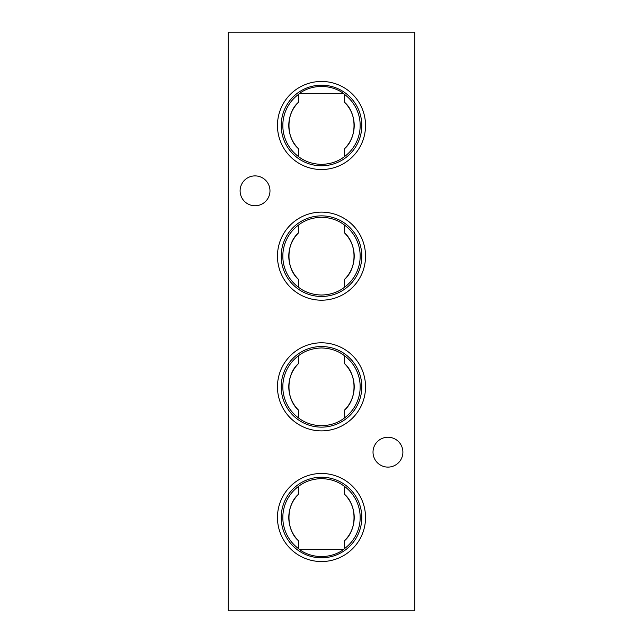 <?xml version="1.0" encoding="UTF-8"?>
<svg xmlns="http://www.w3.org/2000/svg" width="643" height="643" viewBox="0 0 643 643"><rect width="100%" height="100%" fill="white"/><g stroke="black" fill="none" stroke-linecap="round" stroke-linejoin="round"><path stroke-width="0.96" d="M299.501 549.62L343.499 549.62C337.229 554.097 329.899 556.42 321.5 556.597C313.141 556.436 305.811 554.105 299.501 549.62L298.489 548.592L298.489 540.755C285.846 530.041 285.797 505.036 298.489 494.266A32.705 32.705 0 0 0 298.489 540.755M343.499 93.38L299.501 93.38C305.771 88.903 313.101 86.58 321.5 86.403C329.859 86.564 337.189 88.895 343.499 93.38L344.511 94.408L344.511 102.245C357.154 112.959 357.203 137.964 344.511 148.734A32.705 32.705 0 0 0 344.511 102.245M321.5 81.452A44.037 44.037 0 0 0 277.463 125.489A44.037 44.037 0 0 0 321.5 169.527A44.037 44.037 0 0 0 365.537 125.489A44.037 44.037 0 0 0 321.5 81.452M321.5 85.189A40.3 40.3 0 0 0 281.2 125.489A40.3 40.3 0 0 0 321.5 165.79A40.3 40.3 0 0 0 361.8 125.489A40.3 40.3 0 0 0 321.5 85.189M298.489 94.408A38.668 38.668 0 0 0 298.489 156.571L298.489 148.734C285.846 138.02 285.797 113.015 298.489 102.245L298.489 94.408L299.501 93.38M344.511 148.734L344.511 156.571C338.194 161.514 330.526 164.118 321.5 164.367C312.506 164.126 304.838 161.522 298.489 156.571M321.5 212.126A44.037 44.037 0 0 0 277.463 256.163A44.037 44.037 0 0 0 321.5 300.201A44.037 44.037 0 0 0 365.537 256.163A44.037 44.037 0 0 0 321.5 212.126M321.5 215.863A40.3 40.3 0 0 0 281.2 256.163A40.3 40.3 0 0 0 321.5 296.463A40.3 40.3 0 0 0 361.8 256.163A40.3 40.3 0 0 0 321.5 215.863M298.489 232.919L298.489 225.082A38.668 38.668 0 0 0 298.489 287.244L298.489 279.408C285.846 268.694 285.797 243.689 298.489 232.919A32.705 32.705 0 0 0 298.489 279.408M344.511 279.408A32.705 32.705 0 0 0 344.511 232.919C357.154 243.633 357.203 268.637 344.511 279.408L344.511 287.244C338.194 292.187 330.526 294.791 321.5 295.041C312.506 294.799 304.838 292.195 298.489 287.244M298.489 225.082C304.806 220.139 312.474 217.535 321.5 217.286C330.494 217.527 338.162 220.131 344.511 225.082L344.511 232.919M321.5 342.799A44.037 44.037 0 0 0 277.463 386.837A44.037 44.037 0 0 0 321.5 430.874A44.037 44.037 0 0 0 365.537 386.837A44.037 44.037 0 0 0 321.5 342.799M321.5 346.537A40.3 40.3 0 0 0 281.2 386.837A40.3 40.3 0 0 0 321.5 427.137A40.3 40.3 0 0 0 361.8 386.837A40.3 40.3 0 0 0 321.5 346.537M298.489 363.592L298.489 355.756A38.668 38.668 0 0 0 298.489 417.918L298.489 410.081C285.846 399.367 285.797 374.363 298.489 363.592A32.705 32.705 0 0 0 298.489 410.081M344.511 417.918A38.668 38.668 0 0 0 344.511 355.756L344.511 363.592C357.154 374.306 357.203 399.311 344.511 410.081L344.511 417.918C338.194 422.861 330.526 425.465 321.5 425.714C312.506 425.473 304.838 422.869 298.489 417.918M298.489 355.756C304.806 350.813 312.474 348.209 321.5 347.959C330.494 348.201 338.162 350.805 344.511 355.756M321.5 473.473A44.037 44.037 0 0 0 277.463 517.511A44.037 44.037 0 0 0 321.5 561.548A44.037 44.037 0 0 0 365.537 517.511A44.037 44.037 0 0 0 321.5 473.473M321.5 477.21A40.3 40.3 0 0 0 281.2 517.511A40.3 40.3 0 0 0 321.5 557.811A40.3 40.3 0 0 0 361.8 517.511A40.3 40.3 0 0 0 321.5 477.21M298.489 494.266L298.489 486.43A38.668 38.668 0 0 0 298.489 548.592M298.489 486.43C304.806 481.486 312.474 478.882 321.5 478.633C330.494 478.874 338.162 481.478 344.511 486.43L344.511 494.266C357.154 504.98 357.203 529.985 344.511 540.755A32.705 32.705 0 0 0 344.511 494.266M402.888 452.174A14.934 14.934 0 0 0 387.954 437.24A14.934 14.934 0 0 0 373.02 452.174A14.934 14.934 0 0 0 387.954 467.107A14.934 14.934 0 0 0 402.888 452.174M269.98 190.826A14.934 14.934 0 0 0 255.046 175.893A14.934 14.934 0 0 0 240.112 190.826A14.934 14.934 0 0 0 255.046 205.76A14.934 14.934 0 0 0 269.98 190.826M298.489 102.245A32.705 32.705 0 0 0 298.489 148.734M344.511 540.755L344.511 548.592A38.668 38.668 0 0 0 344.511 486.43M344.511 410.081A32.705 32.705 0 0 0 344.511 363.592M228.161 32.15L228.161 610.85L414.839 610.85L414.839 32.15L228.161 32.15M344.511 548.592L343.499 549.62M344.511 287.244A38.668 38.668 0 0 0 344.511 225.082M344.511 156.571A38.668 38.668 0 0 0 344.511 94.408"/></g></svg>
